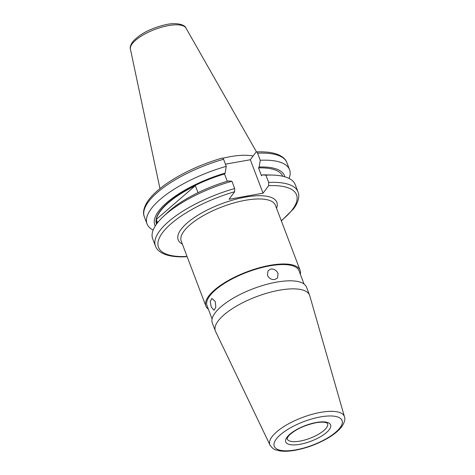 <?xml version="1.0" encoding="UTF-8"?>
<svg xmlns="http://www.w3.org/2000/svg" width="475" height="475" viewBox="0 0 475 475"><rect width="100%" height="100%" fill="white"/><g stroke="black" fill="none" stroke-linecap="round" stroke-linejoin="round"><path stroke-width="0.71" d="M270.863 269.016C274.146 268.808 276.527 270.305 278.017 273.499L277.626 277.928L274.859 279.538C271.492 279.858 269.028 278.475 267.461 275.387L268.007 270.756L270.863 269.016M211.215 307.016L210.235 301.459L211.915 298.437L215.276 301.572L215.81 307.206L214.029 310.246L211.215 307.016M208.377 309.201A50.386 17.45 -20.8 0 1 205.907 306.09A50.386 17.45 -20.8 0 1 270.073 265.317A50.386 17.45 -20.8 0 1 300.117 270.305A50.386 17.45 -20.8 0 1 300.342 274.271M212.082 318.957L207.029 305.662A49.186 17.035 -20.8 0 1 269.663 265.863A49.186 17.035 -20.8 0 1 298.995 270.732L304.048 284.026M215.555 331.431A50.386 17.45 -20.8 0 1 215.359 330.962A50.386 17.45 -20.8 0 1 279.52 290.189A50.386 17.45 -20.8 0 1 309.563 295.177A50.386 17.45 -20.8 0 1 309.724 295.658L344.44 416.706A39.853 13.805 -20.8 0 0 320.554 412.383A39.853 13.805 -20.8 0 0 283.385 426.894A39.853 13.805 -20.8 0 0 269.966 444.998L215.555 331.431M215.359 330.962L212.301 322.923A50.386 17.45 -20.8 0 1 276.468 282.15A50.386 17.45 -20.8 0 1 306.512 287.137L309.563 295.177M156.287 222.128L156.305 220.922M225.447 164.184L250.325 159.737L263.031 193.194L268.642 185.672L268.684 182.442L265.917 175.15A76.243 26.41 -20.8 0 1 272.745 175.079A76.243 26.41 -20.8 0 1 295.218 184.609L297.991 191.894A76.243 26.41 -20.8 0 0 268.684 182.442M234.686 188.516A76.243 26.41 -20.8 0 0 155.444 246.044L152.677 238.753A76.243 26.41 -20.8 0 1 156.851 223.672A76.243 26.41 -20.8 0 1 163.157 216.707L167.337 212.758A69.338 24.017 -20.8 0 1 228.166 180.981L231.919 181.224L234.686 188.516L234.644 191.746L229.039 199.268L263.031 193.194M163.157 216.707A76.243 26.41 -20.8 0 1 231.919 181.224M265.917 175.15L262.164 174.907L261.505 175.786L258.513 167.895A67.486 23.376 -20.8 0 1 282.667 176.231M258.513 167.895L259.166 167.016A69.338 24.017 -20.8 0 1 284.774 176.765M259.166 167.016L260.258 160.271A76.243 26.41 -20.8 0 1 289.566 169.723A76.243 26.41 -20.8 0 1 289.079 178.428M260.258 160.271L257.575 153.193C257.022 151.97 256.476 151.644 255.93 152.214L256.399 151.935C263.192 151.62 269.022 152.059 273.897 153.253C282.506 155.515 285.861 159.547 286.876 162.646A76.243 26.41 -20.8 0 0 257.575 153.193M156.501 224.158A67.486 23.376 -20.8 0 1 224.515 173.969L227.282 181.248M195.338 185.672A67.486 23.376 159.2 0 0 156.299 219.402L195.338 185.672L197.998 192.678M157.569 222.745L156.299 219.402M250.325 159.737L255.93 152.214M221.938 158.288C222.478 157.724 223.03 158.044 223.577 159.268L226.266 166.345L225.168 173.09L224.515 173.969M153.164 230.054A76.243 26.41 -20.8 0 1 147.024 223.873A76.243 26.41 -20.8 0 1 226.266 166.345M155.283 225.958A69.338 24.017 -20.8 0 1 225.168 173.09M262.164 174.907A69.338 24.017 -20.8 0 1 266.998 174.901L272.745 175.079M155.444 246.044C156.465 249.155 159.82 253.163 168.37 255.425C173.256 256.631 179.105 257.076 185.921 256.761L186.39 256.476A73.845 25.579 -20.8 0 1 162.533 232.685A73.845 25.579 -20.8 0 1 234.644 191.746M186.835 255.877L186.39 256.476M222.929 158.228A53.325 18.472 -20.8 0 1 253.086 156.037M157.433 222.912A3.865 0.54 -107.8 0 0 157.421 222.882A3.865 0.54 -107.8 0 0 156.227 221.166A3.865 0.54 -107.8 0 0 156.697 223.885M157.213 223.203L156.839 223.695M156.732 223.357L156.673 222.057L157.278 223.107M300.117 270.305L275.417 205.283A50.386 17.45 159.2 0 0 245.373 200.296A50.386 17.45 159.2 0 0 183.973 231.105A50.386 17.45 159.2 0 0 181.213 241.068L205.907 306.09M182.347 244.061A52.79 18.282 -20.8 0 1 181.064 229.377A52.79 18.282 -20.8 0 1 240.772 198.027A52.79 18.282 -20.8 0 1 276.557 208.276M295.889 449.855A36.26 12.558 -20.8 0 1 276.254 439.09A36.26 12.558 -20.8 0 1 320.441 416.919A36.26 12.558 -20.8 0 1 340.076 427.684A36.26 12.558 -20.8 0 1 295.889 449.855M300.058 441.091A21.595 7.481 -20.8 0 1 287.179 438.953C287.636 438.597 285.784 439.826 289.008 435.492C295.212 429.566 304.178 425.315 315.911 422.75C323.368 421.533 326.105 422.554 326.687 422.91L327.554 423.617A21.595 7.481 -20.8 0 1 300.058 441.091M300.046 444.285A23.993 8.312 -20.8 0 1 287.048 437.16A23.993 8.312 -20.8 0 1 316.291 422.495A23.993 8.312 -20.8 0 1 329.282 429.614A23.993 8.312 -20.8 0 1 300.046 444.285M159.944 188.599L130.429 49.151A29.753 10.307 -20.8 0 1 132.216 43.795A29.753 10.307 -20.8 0 1 160.954 27.396A29.753 10.307 -20.8 0 1 185.974 28.049L256.488 151.929M268.642 185.672A73.845 25.579 -20.8 0 1 292.499 209.457A73.845 25.579 -20.8 0 1 281.259 220.661M222.288 158.027C201.661 164.089 183.493 172.354 167.782 182.81C158.751 188.937 152.131 194.999 147.909 201.002C142.868 208.483 143.017 213.774 144.335 216.796A76.243 26.41 -20.8 0 1 223.577 159.268M269.966 444.998C274.283 450.947 275.458 449.356 279.003 450.757C283.51 451.559 288.954 451.387 295.325 450.241C306.114 448.21 316.463 444.457 326.384 438.977C333.195 435.142 338.253 431.134 341.567 426.942C344.541 422.524 345.503 419.116 344.44 416.706M130.429 49.151C129.788 47.595 130.5 45.214 132.549 41.99C139.353 34.259 150.035 28.577 164.593 24.943C176.569 21.915 185.107 24.837 185.974 28.049M281.354 220.911L293.621 208.792C299.464 200.729 299.387 195.083 297.991 191.894M289.566 169.723L286.876 162.646M147.024 223.873L144.335 216.796"/></g></svg>
